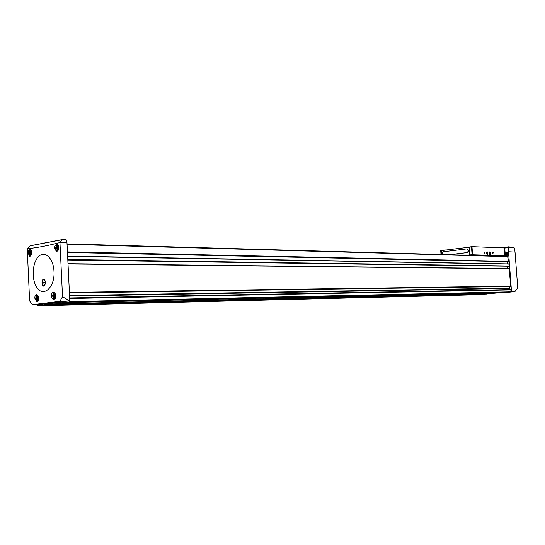 <?xml version="1.0" encoding="UTF-8"?>
<svg xmlns="http://www.w3.org/2000/svg" width="545" height="545" viewBox="0 0 545 545"><rect width="100%" height="100%" fill="white"/><g stroke="black" fill="none" stroke-linecap="round" stroke-linejoin="round"><path stroke-width="0.82" d="M62.525 296.766L59.957 242.532C47.742 245.713 36.835 247.784 27.25 248.738L29.614 300.935L32.462 304.709L59.834 301.378L62.525 296.766L69.651 300.881L59.834 301.378M53.982 271.294C53.471 258.541 45.146 250.434 38.927 256.218C32.618 261.634 31.201 277.909 36.256 286.418C42.483 298.415 55.188 287.998 53.982 271.294M38.279 300.404L36.869 301.617L34.86 298.306C34.791 295.976 35.364 294.702 36.583 294.498C38.382 295.397 38.947 297.366 38.279 300.404M55.379 298.258L53.744 299.505C52.524 299.28 51.768 298.156 51.475 296.146C51.407 293.755 52.088 292.454 53.505 292.249C55.57 293.156 56.196 295.158 55.379 298.258M31.194 255.04L29.723 256.293L28.197 253.227C28.32 250.898 28.98 249.637 30.173 249.46C31.699 250.312 32.039 252.172 31.194 255.04M58.301 250.162L56.469 251.463L54.616 248.302C54.786 245.877 55.597 244.582 57.055 244.405C58.908 245.304 59.323 247.226 58.301 250.162M500.542 247.784L508.526 246.824L513.281 247.362L514.419 248.016L515.045 252.11L508.322 251.736L507.558 252.962L507.776 255.925L508.826 255.878L511.503 291.337L515.209 291.255L510.931 292.059L67.416 302.114L62.539 302.7L61.571 302.087L44.622 304.137L487.918 293.53L497.748 292.672M505.14 253.384L507.558 252.962M44.622 304.137L43.757 304.948L37.401 305.854L37.162 304.825L32.462 304.709M37.162 304.825L69.651 300.881M31.344 245.284L30.098 245.775L27.25 248.738M65.686 239.153L62.137 239.596L60.066 242.402L66.974 242.6L69.815 300.874M487.543 293.762L502.258 292.57M515.045 252.11L517.75 287.808L515.209 291.255M510.774 289.695L69.685 298.17L510.774 289.695L511.074 291.371L511.503 291.337M65.945 239.16L66.974 242.6M69.453 300.922L69.297 302.032L67.675 302.23L509.439 292.188M507.776 255.925L503.103 256.259M504.997 256.314L508.826 255.878M508.322 251.736L508.499 247.512L513.99 247.737M508.431 246.831L508.499 247.512M511.074 291.371L511.108 291.82L69.487 301.644M508.042 292.222L62.532 302.7L504.677 292.515M44.424 304.253L487.918 293.53M487.734 293.605L481.085 294.654L37.401 305.854L481.085 294.654M509.221 268.569L68.002 263.698L509.221 268.569L510.679 286.159L509.391 288.121L509.432 289.722M508.873 263.909L67.635 256.102L508.873 263.909L509.166 266.001L67.818 259.876L508.764 266.226M507.531 256.388L67.035 243.881L507.531 256.388L508.812 261.341L67.451 252.287L508.41 261.566M67.825 260.04L507.415 266.205M507.402 266.301L507.572 268.556M67.457 252.478L507.048 261.648L507.218 263.882M45.835 282.344L44.302 279.217C41.372 277.998 41.216 286.956 44.179 286.091L45.835 282.344M42.612 243.363L41.665 243.452M53.832 241.197L52.872 241.285M36.672 298.544L37.448 299.641L38.034 298.926L37.98 297.005L37.332 296.446L36.747 297.168L36.672 298.544L38.205 298.517M53.546 296.378L54.35 297.495L54.956 296.766L54.902 294.804L54.234 294.232L53.621 294.968L53.546 296.378L55.14 296.351M29.655 253.418L30.404 254.467L30.983 253.725L30.942 251.824L30.309 251.306L29.655 253.418L31.167 253.452M56.428 248.5L57.225 249.576L57.838 248.806L57.804 246.844L57.13 246.313L56.517 247.083L56.428 248.5L58.036 248.54M44.322 285.709L44.179 286.091M495.296 255.734L497.394 255.653L495.296 255.734M477.243 255.21L479.402 255.135L477.243 255.21M467.61 247.205L471.977 246.64L504.268 247.941L504.854 255.728L500.821 256.198M504.854 255.728L472.576 254.787L468.455 255.278M441.273 250.502L445.463 249.978M471.977 246.64L472.576 254.787M440.728 250.659L471.895 246.885L472.467 254.685L467.665 255.251M492.714 252.887L492.721 252.655C493.545 252.676 493.579 252.894 492.823 253.302L492.714 252.887M484.267 252.614L484.273 252.41C485.111 252.403 485.145 252.601 484.362 253.003L484.267 252.614M486.433 253.139L486.44 252.716C487.577 249.283 488.715 256.566 486.631 253.936L486.433 253.139M489.172 253.227L489.178 252.785C490.316 249.419 491.433 256.606 489.376 254.031L489.172 253.227M504.847 255.632L501.23 256.204M504.288 248.173L504.759 248.248L505.31 255.659M466.356 255.217L472.467 254.685M466.929 248.888L467.113 248.888C468.973 250.094 468.973 251.34 467.119 252.614L449.57 254.74M484.321 252.178L484.437 253.132M492.769 252.458L492.884 253.411M442.445 254.535C441.995 253.105 442.383 252.172 443.61 251.736L466.854 248.881C468.707 250.087 468.707 251.327 466.854 252.608L449.305 254.733M489.975 254.038L489.574 253.636L489.975 254.038L490.316 253.657L489.975 254.038M489.512 252.846L489.574 253.636L489.86 252.464L489.512 252.846M490.255 252.873L490.316 253.657L489.86 252.464L490.255 252.873L489.499 252.962M489.321 253.234C490.337 249.665 490.868 256.886 489.321 253.234M489.635 253.738L490.316 253.657M487.244 253.956L486.835 253.548L487.244 253.956L487.584 253.568L487.244 253.956M486.78 252.757L486.835 253.548L487.121 252.376L486.78 252.757M487.53 252.778L487.584 253.568L487.121 252.376L487.53 252.778L486.76 252.873M486.59 253.146C487.605 249.562 488.143 256.811 486.59 253.146M486.753 252.969L486.78 253.343M486.896 253.65L487.584 253.568M43.157 279.728L43.525 279.619C41.754 281.615 41.754 283.625 43.518 285.648L43.518 285.648M42.619 282.46L45.112 282.092L45.146 282.807L42.653 283.175L42.619 282.46L45.119 282.317M43.811 285.709L44.234 285.648C46.093 283.332 45.998 281.302 43.947 279.558L43.525 279.619M44.724 279.469L43.947 279.558M44.234 285.648L44.949 285.58M43.573 282.548L43.593 283.039M505.106 252.928L508.097 252.58M508.41 251.879L508.71 255.871M29.995 245.87L62.076 239.691M504.282 248.104L508.499 247.594M69.699 298.51L510.965 289.906M69.406 292.399L510.679 286.159M68.016 263.957L509.371 268.733M67.648 256.361L509.016 264.073M67.798 259.509L509.166 266.001M38.906 305.67L482.516 294.532M67.055 244.317L507.865 256.661M67.43 251.913L508.812 261.341M69.297 302.032L510.931 292.059M43.947 304.832L487.284 293.966M43.757 304.948L487.101 294.041M39.145 305.5L482.734 294.423M39.049 305.561L482.645 294.464M39.002 305.609L482.604 294.491M67.812 259.829L509.023 266.198M69.426 292.924L510.59 286.486M69.556 295.56L509.391 288.121M69.583 296.085L509.303 288.448M69.671 297.958L509.384 289.599M67.444 252.24L508.669 261.539M505.712 253.33L505.923 256.109M506.605 253.078L506.823 256.034M61.98 239.82L66.531 239.97M36.44 295.792L37.53 295.015C36.985 294.511 36.413 295.588 35.82 298.251C35.929 296.071 36.576 295.097 37.789 295.329M37.946 301.003L36.501 300.329M38.3 300.356C37.04 301.331 36.222 300.622 35.834 298.244C36.849 300.997 37.435 301.937 37.564 301.065M53.267 293.619L54.616 292.788M55.052 298.796L54.459 298.946L53.321 298.142M55.645 297.495C54.296 299.43 53.301 298.953 52.674 296.071C52.858 293.503 53.662 292.597 55.079 293.367M29.505 250.598L31.004 249.992M30.643 255.884L29.437 255.135M31.004 255.394C29.846 256.014 29.123 255.271 28.831 253.166C29.144 250.278 30.009 249.508 31.433 250.857M56.21 245.659L57.498 244.855L58.301 245.284M57.675 250.986L56.121 250.175M55.549 248.248C56.462 244.412 57.545 244.208 58.812 247.641C57.899 251.477 56.809 251.681 55.549 248.248M37.625 299.409L37.278 299.416M37.728 299.048L37.087 299.055M38.055 297.706L36.638 297.734M36.862 297.189L38.13 297.161L36.924 297.168M37.51 296.712L37.155 296.712M57.416 249.365L57.062 249.358M57.484 249.038L56.891 249.024M57.852 247.709L56.387 247.668M57.314 246.606L56.932 246.599M30.649 253.936L30.084 253.929M30.99 252.642L29.614 252.614M30.479 251.586L30.125 251.579M54.534 297.263L54.18 297.27M54.636 296.889L53.975 296.902M54.977 295.526L53.505 295.547M55.059 294.954L53.805 294.974M54.411 294.504L54.044 294.511M504.547 248.186L505.106 255.639M471.493 246.865L472.065 254.672M441.375 250.489L441.661 254.515M469.211 247.001L469.783 254.808M30.098 245.775L62.137 239.596M54.589 298.946L54.936 298.939M54.459 298.946C54.316 299.818 53.717 298.858 52.654 296.078C53.328 293.271 53.948 292.175 54.514 292.774L54.609 292.774M30.445 255.884C30.295 256.675 29.75 255.769 28.81 253.173C29.6 250.223 30.22 249.126 30.656 249.889L30.929 249.896M57.245 251.041C57.075 251.838 56.503 250.904 55.529 248.248C56.394 245.175 57.048 244.044 57.498 244.855L57.968 244.869M37.748 299.014L36.992 299.028M57.504 248.99L56.775 248.976M30.67 253.895L29.982 253.881M54.663 296.855L53.873 296.868M55.059 294.968L53.744 294.988M44.826 285.703L44.486 285.709M440.721 250.618L441 254.495"/></g></svg>
